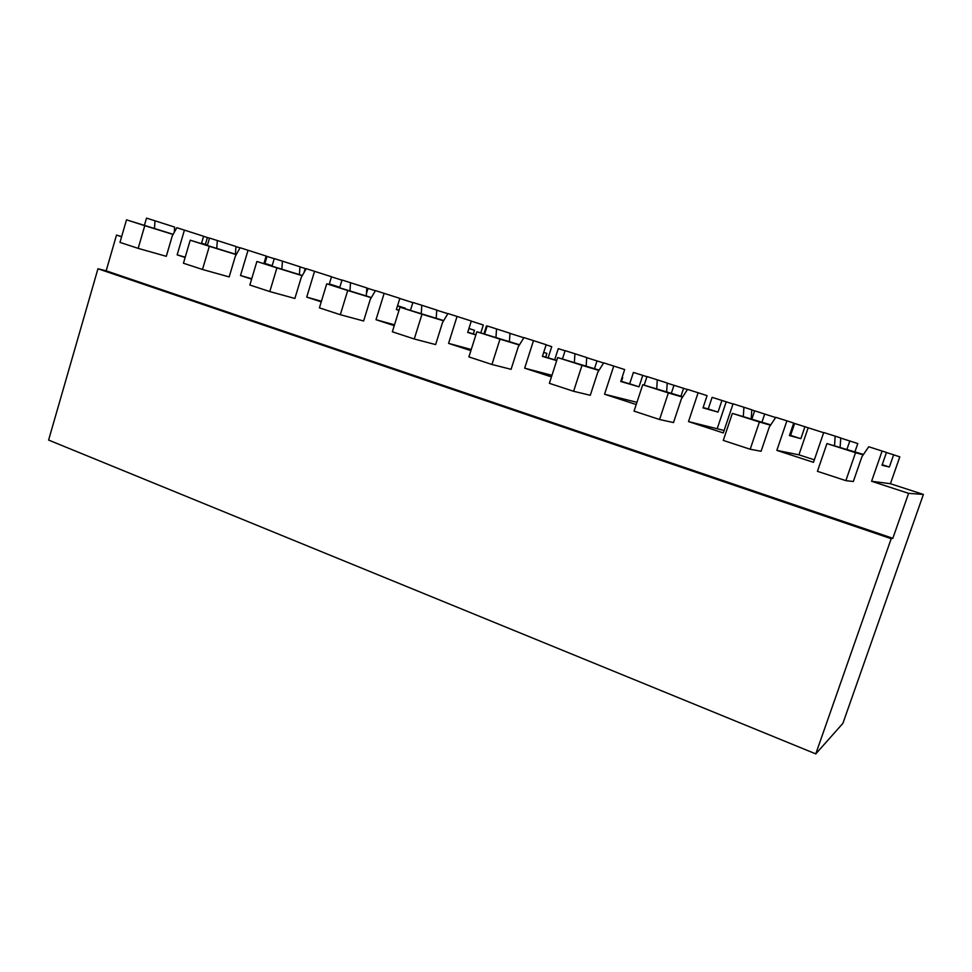 <?xml version="1.0" encoding="UTF-8"?>
<svg xmlns="http://www.w3.org/2000/svg" width="972" height="972" viewBox="0 0 972 972"><rect width="100%" height="100%" fill="white"/><g stroke="black" fill="none" stroke-linecap="round" stroke-linejoin="round"><path stroke-width="1.46" d="M882.126 450.996L871.592 481.274L890.425 483.728L899.805 456.864L893.62 454.811L889.368 467.022L882.005 465.26L886.464 452.442L868.737 446.756L861.921 456.719L853.331 481.505L845.859 480.642L855.518 452.709L826.953 443.584L863.464 454.459M834.547 445.723L835.155 436.136L823.721 432.516L813.491 462.332L776.847 450.388L786.895 420.852L775.778 417.328L769.277 427.085L761.076 451.275L750.19 449.246L759.399 422.006L732.366 413.367L770.76 424.861M733.01 403.988L721.929 400.452L718.016 412.116L702.999 407.863L707.081 395.653L698.115 392.749L688.504 421.581L723.289 432.929L733.07 403.817L743.92 407.244L743.325 416.575M698.115 392.749L687.544 389.395L681.36 398.945L673.511 422.565L659.563 419.503L668.359 392.931L642.735 384.742L682.757 396.77M644.144 385.167L646.988 376.553L657.291 379.821L656.708 388.909M636.21 404.534L604.548 394.219L636.939 402.323M646.927 376.723L642.771 375.386L639.017 386.807L620.756 381.498L624.668 369.554L613.745 366.043L604.548 394.219M613.745 366.043L603.709 362.86L597.792 372.203L590.283 395.288L573.602 391.279L582.009 365.338L557.673 357.575L599.129 370.101M562.423 359.008L565.121 350.637L574.926 353.747L574.355 362.605M551.44 376.905L524.673 368.169L551.95 375.326M556.701 360.6L542.412 356.384L546.167 344.708L533.494 340.625L524.673 368.169M533.494 340.625L523.932 337.6L518.283 346.761L511.078 369.324L491.941 364.476L499.997 339.143L476.863 331.756L519.522 344.756M484.603 334.113L487.191 325.972L496.522 328.925L495.963 337.576M470.885 350.637L448.578 343.371L471.25 349.495M475.867 334.878L467.69 332.436L471.298 321.003L457.047 316.435L448.578 343.371M457.047 316.435L447.934 313.543L442.527 322.522L435.614 344.586L414.266 338.985L421.994 314.223L399.978 307.188L443.694 320.59M410.427 310.396L412.893 302.45L421.812 305.269L421.253 313.713M394.243 325.656L376.018 319.703L394.511 324.818M398.994 310.36L396.357 309.57L399.832 298.368L384.147 293.35L376.018 319.703M384.147 293.35L375.459 290.604L370.271 299.4L363.625 320.991L340.309 314.709L347.721 290.494L326.738 283.8L371.365 297.541M339.641 287.773L342.01 280.009L350.515 282.706L349.969 290.944M321.234 301.855L306.727 297.116L321.416 301.247M329.144 284.541L331.513 276.741L314.551 271.322L306.727 297.116M314.551 271.322L306.253 268.685L301.284 277.324L294.88 298.465L269.791 291.564L276.911 267.883L256.887 261.492L302.316 275.513M272.014 266.158L274.286 258.576L282.427 261.152L281.88 269.208M263.886 263.643L266.158 256.049L248.042 250.266L240.509 275.526L251.614 279.146M248.042 250.266L240.108 247.751L235.333 256.219L229.173 276.923L202.48 269.475L209.332 246.293L190.22 240.193L236.318 254.47M207.34 245.491L209.539 238.067L217.315 240.534L216.78 248.419M185.13 257.471L177.159 254.871L184.425 230.121L176.819 227.715L172.238 236.026L166.297 256.316L138.17 248.37L144.767 225.674L126.494 219.83L173.174 234.325M144.403 225.383L146.505 218.117L154.998 220.802L154.475 228.517M121.646 236.597L116.494 235.09L121.597 236.755M116.494 235.09L106.179 270.811L892.843 538.294L908.601 493.339L871.592 481.274M893.62 454.811L886.428 452.539M889.368 467.022L882.187 464.725M890.425 483.728L923.4 494.432L908.601 493.339M471.262 321.125L483.315 324.988L480.788 332.946M546.118 344.841L551.744 346.652L548.135 357.854M840.719 438.068L857.79 443.56L854.959 451.749M815.775 753.883L48.6 440.061L97.953 268.758L891.19 538.695L815.775 753.883L842.894 723.35L923.4 494.432M814.354 459.841L798.923 454.823L776.847 450.388M823.661 432.698L808.157 427.789L798.923 454.823M808.157 427.789L804.938 426.732L800.855 438.664L789.434 435.578L793.699 423.075L786.895 420.852M743.92 407.244L751.781 409.795L751.21 418.883M775.632 417.547L754.649 410.816L751.854 419.078M724.104 430.487L688.504 421.581M726.206 401.837L717.336 428.288M657.291 379.821L667.217 383.029L666.646 391.874M687.447 389.553L673.985 385.277L671.336 393.283M574.926 353.747L586.711 357.538L586.152 366.177M603.624 362.993L597.027 360.904L594.487 368.692M496.522 328.925L509.972 333.25L509.425 341.67M523.859 337.734L523.058 339.021M421.812 305.269L436.756 310.068L436.209 318.306M350.515 282.706L366.821 287.919L366.286 295.974M375.374 290.75L368.011 288.417L366.456 293.495M368.011 288.417L366.808 288.04M282.427 261.152L299.947 266.753L299.425 274.626M240.509 275.526L251.736 278.733M306.168 268.831L305.208 268.539L303.969 272.658M305.208 268.539L299.935 266.85M217.315 240.534L235.941 246.487L235.418 254.19M177.159 254.871L185.215 257.191M240.035 247.884L235.929 246.572M184.425 230.121L203.585 236.245L201.398 243.644M154.998 220.802L174.62 227.071L174.267 232.357M97.953 268.758L106.179 270.811M891.19 538.695L892.843 538.294M835.155 436.136L840.731 437.959L840.136 447.278M274.25 258.722L266.134 256.134M267.021 256.414L264.931 263.4M341.962 280.179L331.488 276.838M412.833 302.644L399.796 298.477M399.042 310.214L396.406 309.412M447.849 313.701L436.756 310.19M475.928 334.708L467.751 332.254M487.142 326.106L486.462 325.899L483.922 333.906M523.495 337.649L509.972 333.372M565.072 350.783L558.28 348.632L554.684 359.786L542.485 356.177M597.015 360.928L586.699 357.66M642.771 375.386L633.416 372.422L629.674 383.818L620.841 381.243M673.973 385.301L667.205 383.15M683.583 388.314L680.959 396.199M721.929 400.452L712.112 397.341L708.224 408.981L703.108 407.535M754.637 410.84L751.781 409.929M764.709 413.999L761.975 422.067M804.938 426.732L794.634 423.476L790.576 435.371L789.592 435.104M849.832 440.948L846.989 449.21M209.502 238.213L203.561 236.318M207.4 237.545L205.384 244.385M800.855 438.664L790.576 435.371M718.016 412.116L708.224 408.981M639.017 386.807L629.674 383.818M556.749 360.442L554.684 359.786M845.859 480.642L817.428 471.311L826.953 443.584M863.221 454.823L855.518 452.709M750.19 449.246L723.277 440.413L732.366 413.367M770.517 425.226L759.399 422.006M659.563 419.503L634.048 411.12L642.735 384.742M682.526 397.135L668.359 392.931M573.602 391.279L549.374 383.333L557.673 357.575M622.712 377.61L622.092 377.415L622.712 377.61L621.46 381.425M598.91 370.441L582.009 365.338M491.941 364.476L468.905 356.918L476.863 331.756M546.896 353.407L543.7 352.386L546.896 353.407L545.705 357.125M519.352 345.024L499.997 339.143M414.266 338.985L392.348 331.792L399.978 307.188M468.905 328.585L474.494 330.286L473.34 333.931M443.548 320.821L421.994 314.223M474.494 330.286L468.929 328.512M340.309 314.709L319.411 307.857L326.738 283.8M397.524 305.815L405.069 308.756M371.255 297.736L347.721 290.494M405.251 308.185L397.548 305.73M269.791 291.564L249.853 285.027L256.887 261.492M329.289 284.043L338.827 287.518M302.219 275.696L276.911 267.883M338.973 287.032L329.326 283.945M202.48 269.475L183.441 263.23L190.22 240.193M264.044 263.12L272.148 265.696L264.02 263.218M236.232 254.615L209.332 246.293M138.17 248.37L119.969 242.393L126.494 219.83M207.461 245.114L201.508 243.267M173.101 234.459L144.767 225.674M207.473 245.053L201.544 243.158"/></g></svg>

